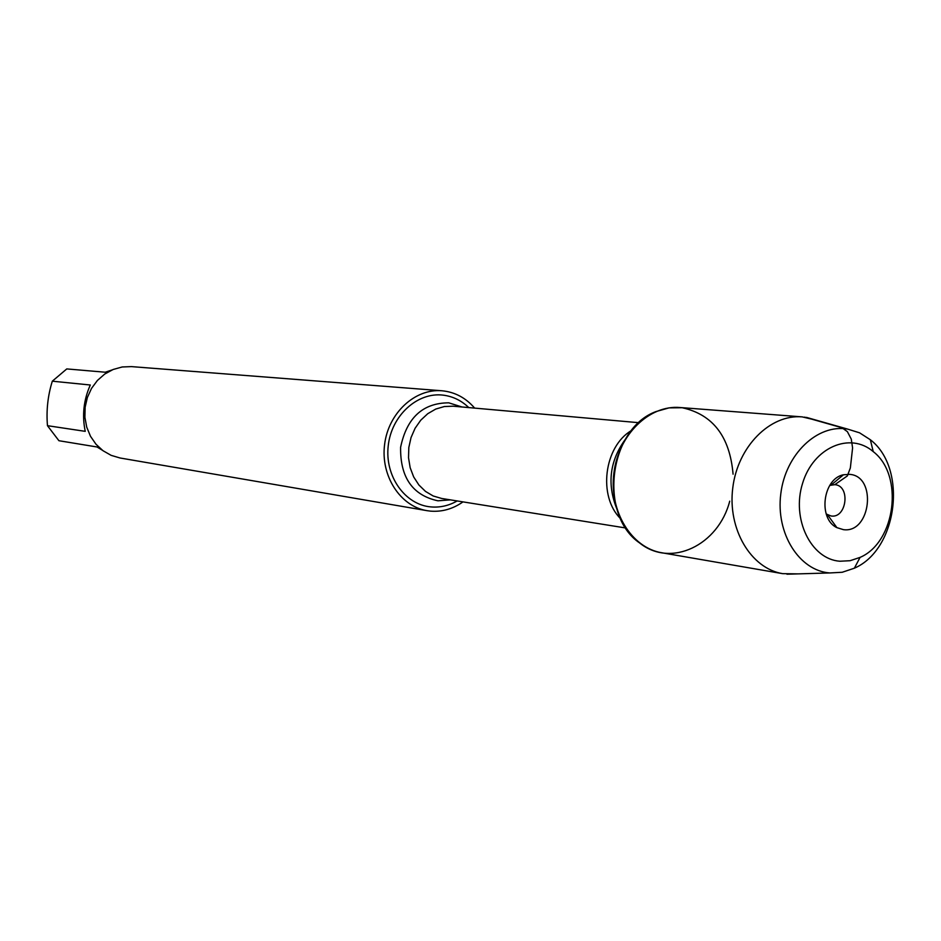 <?xml version="1.0" encoding="UTF-8"?>
<svg xmlns="http://www.w3.org/2000/svg" width="941" height="941" viewBox="0 0 941 941"><rect width="100%" height="100%" fill="white"/><g stroke="black" fill="none" stroke-linecap="round" stroke-linejoin="round"><path stroke-width="1.41" d="M468.783 407.582L468.712 407.524C461.396 400.525 452.927 396.408 443.293 395.161C417.51 391.785 391.374 415.534 388.221 445.869C384.669 476.158 405.006 504.811 430.919 506.917C440.059 507.693 448.775 505.717 457.079 501L457.161 500.953M462.984 501.882C452.927 508.963 442.082 512.045 430.46 511.128L426.932 510.657C400.29 506.352 380.517 475.911 384.598 444.517C388.339 413.075 414.969 388.41 441.858 390.762C454.774 391.974 465.713 397.761 474.652 408.112M733.074 474.182C729.851 436.624 712.89 414.475 682.178 407.735L668.992 407.888L655.971 411.582C608.909 428.708 598.194 514.821 639.621 542.969C670.874 568.188 718.453 545.215 729.722 501.165M441.858 390.762L131.446 366.614L122.165 366.978L113.12 369.495L104.733 374.048L97.429 380.435L91.548 388.351L87.384 397.443L85.125 407.253L84.902 417.31L86.725 427.132L90.477 436.259L95.994 444.246L103.004 450.715L111.167 455.362L120.083 457.996L426.932 510.657M102.416 450.269L97.052 446.987L58.918 440.717L47.462 425.685L85.231 431.343C81.949 415.416 83.643 399.972 90.301 384.998L52.32 381.187L66.776 368.919L105.239 372.224L112.003 369.966M47.462 425.685C46.191 410.499 47.815 395.667 52.32 381.187M843.43 529.654C870.884 533.594 877.33 476.146 849.629 474.358L843.477 474.782C822.81 478.628 817.8 518.844 836.902 527.642L843.43 529.654M839.901 561.236L850.099 560.707L860.074 557.39C895.761 542.181 904.101 475.123 873.236 451.621C850.029 431.519 813.247 447.469 802.591 483.309C791.275 518.879 810.966 559.283 839.901 561.236M829.762 485.415L834.867 484.662C850.817 485.756 846.7 518.809 830.974 515.962L826.21 513.974M817.317 420.486L802.202 416.887C770.091 414.052 737.709 446.599 732.78 487.85C727.44 529.042 750.859 568.54 782.689 573.657L798.227 573.881M786.947 574.21L829.762 572.951C799.203 570.752 775.631 533.394 780.795 493.825C785.488 454.197 817.494 423.744 847.653 429.108L859.556 432.813L870.343 439.741C907.818 468.406 897.714 549.591 854.357 568.199L842.219 572.269L829.786 572.951M802.202 416.887L679.92 407.512C649.219 404.818 618.449 434.883 613.897 473.052C608.956 511.175 631.411 547.862 661.841 552.779L782.689 573.657M830.597 484.168L831.997 484.321L830.597 484.168M834.808 484.65L847.323 475.946L850.346 467.983L852.593 447.94L851.287 439.129L847.382 431.66L841.936 427.732L804.555 417.122M450.398 499.871L437.93 500.812C412.593 495.284 400.16 477.452 400.607 447.293C406.759 417.745 422.815 402.924 448.775 402.83L461.96 406.983M638.857 422.697L453.127 406.194L444.34 406.536L435.742 409.064L427.755 413.699L420.745 420.204L415.087 428.284L411.041 437.541L408.817 447.528L408.523 457.761L410.17 467.724L413.687 476.946L418.874 484.968L425.497 491.414L433.213 495.989L441.647 498.459L625.753 527.983M620.566 518.667C597.806 496.342 604.004 446.528 631.54 430.472M625.53 439.047C609.721 460.714 606.827 483.992 616.837 508.869M827.574 514.845L836.902 527.642M831.303 484.897L843.477 474.782M826.716 515.386L828.104 515.574M873.236 451.621L870.343 439.741M860.074 557.39L854.357 568.199M847.653 429.108L806.461 417.392"/></g></svg>
